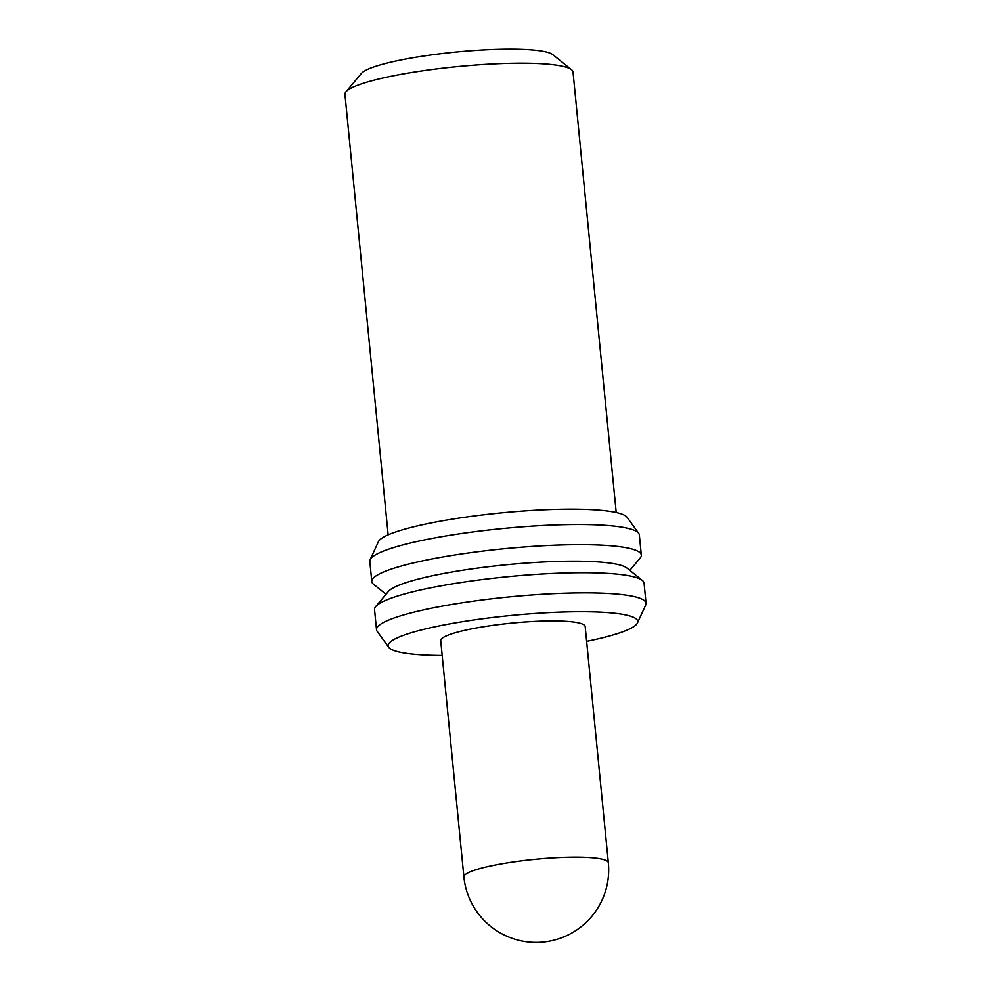 <?xml version="1.0" encoding="UTF-8"?>
<svg xmlns="http://www.w3.org/2000/svg" width="991" height="991" viewBox="0 0 991 991"><rect width="100%" height="100%" fill="white"/><g stroke="black" fill="none" stroke-linecap="round" stroke-linejoin="round"><path stroke-width="1.49" d="M388.15 534.855L344.955 94.393A114.572 16.674 -5.6 0 1 345.958 91.829L361.405 73.433A97.217 14.147 -5.6 0 1 475.482 50.417A97.217 14.147 -5.6 0 1 552.805 54.666L571.534 69.717A114.572 16.674 -5.6 0 1 573.021 72.033L616.204 512.496M345.958 91.829A114.572 16.674 -5.6 0 1 480.4 64.7A114.572 16.674 -5.6 0 1 571.534 69.717M386.019 594.278L373.545 584.256A135.408 19.709 -5.6 0 1 371.786 581.506L369.816 561.352A135.408 19.709 -5.6 0 1 370.139 559.642L378.413 541.693A125.386 18.247 -5.6 0 1 526.332 510.786A125.386 18.247 -5.6 0 1 627.08 517.314L638.687 533.307A135.408 19.709 -5.6 0 1 639.331 534.929L641.313 555.084A135.408 19.709 -5.6 0 1 640.124 558.106L629.83 570.37M370.139 559.642A135.408 19.709 -5.6 0 1 529.875 526.271A135.408 19.709 -5.6 0 1 638.687 533.307M371.786 581.506A135.408 19.709 -5.6 0 1 531.857 546.425A135.408 19.709 -5.6 0 1 641.313 555.084M442.184 655.497A125.386 18.247 -5.6 0 1 388.769 647.334L377.175 631.341A135.408 19.709 -5.6 0 1 376.518 629.731L374.548 609.564A135.408 19.709 -5.6 0 1 375.725 606.542L388.41 591.441A121.162 17.627 -5.6 0 1 530.569 562.752A121.162 17.627 -5.6 0 1 626.944 568.054L642.317 580.404A135.408 19.709 -5.6 0 1 644.063 583.142L646.045 603.296A135.408 19.709 -5.6 0 1 645.711 605.018L637.436 622.955A125.386 18.247 -5.6 0 1 586.622 641.338M375.725 606.542A135.408 19.709 -5.6 0 1 534.607 574.483A135.408 19.709 -5.6 0 1 642.317 580.404M376.518 629.731A135.408 19.709 -5.6 0 1 536.577 594.637A135.408 19.709 -5.6 0 1 646.045 603.296M388.769 647.334A125.386 18.247 -5.6 0 1 536.379 613.355A125.386 18.247 -5.6 0 1 637.436 622.955M440.735 640.682A72.566 10.554 -5.6 0 1 526.518 621.877A72.566 10.554 -5.6 0 1 585.173 626.523L608.338 862.752A72.566 10.554 -5.6 0 0 549.671 858.107A72.566 10.554 -5.6 0 0 465.175 874.644A72.566 10.554 -5.6 0 0 463.899 876.911L440.735 640.682M463.899 876.911A72.566 72.566 0 0 0 583.575 924.727A72.566 72.566 0 0 0 608.338 862.752"/></g></svg>
